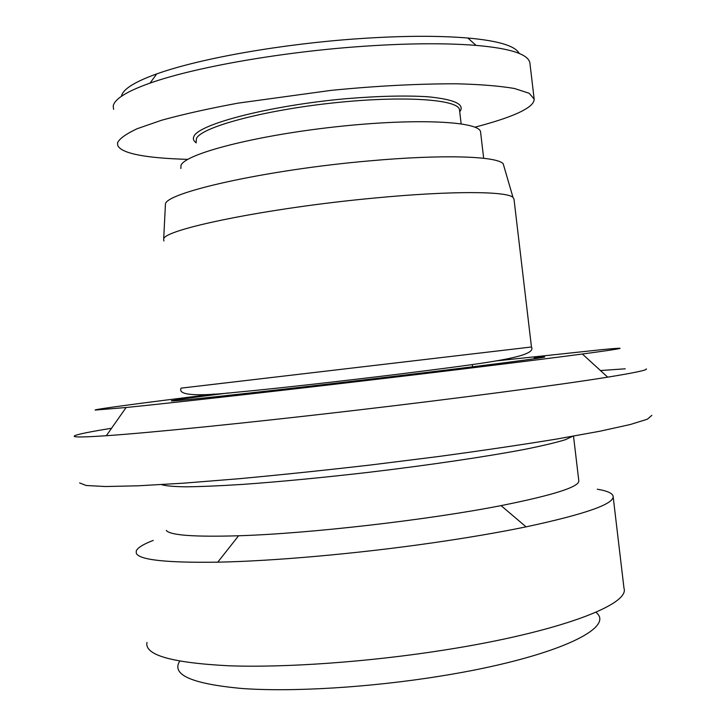 <?xml version="1.0" encoding="UTF-8"?>
<svg xmlns="http://www.w3.org/2000/svg" width="726" height="726" viewBox="0 0 726 726"><rect width="100%" height="100%" fill="white"/><g stroke="black" fill="none" stroke-linecap="round" stroke-linejoin="round"><path stroke-width="1.09" d="M625.222 368.808L600.438 370.532M111.541 428.276C90.569 431.652 78.308 434.112 74.769 435.673M74.533 435.8L74.179 436.244C74.197 437.342 84.915 437.17 106.323 435.718C150.01 432.732 246.45 423.058 352.791 410.644C459.113 398.229 559.574 384.916 607.689 377.157C634.905 372.737 647.783 369.979 646.322 368.872M214.125 394.064C145.545 402.522 93.472 409.382 95.16 410.072L126.106 407.504C166.926 403.411 254.409 393.664 350.295 382.42C446.172 371.186 537.322 359.987 582.37 354.016C624.832 348.308 631.429 346.837 602.163 349.614L496.248 360.904M163.904 241.014L163.668 239.344C161.78 229.734 267.585 207.863 375.378 197.962C451.527 190.675 507.129 191.147 513.019 197.445L513.981 199.033L531.459 346.992L181.092 388.138C177.552 395.307 196.238 396.659 237.157 392.185C278.657 388.301 340.93 381.195 397.621 374.28C484.169 363.299 537.449 357.274 531.459 346.992M165.365 205.676L165.419 204.469C163.822 192.934 265.752 169.811 369.598 160.873C442.987 154.211 497.029 156.154 503.191 163.767L504.107 166.907M180.865 168.505L181.019 165.301C185.194 153.876 254.536 135.662 335.711 126.823C416.896 117.866 480.721 121.36 480.594 132.214L483.67 158.277M597.289 489.215C606.945 490.812 612.209 493.09 613.08 496.058C614.904 503.762 585.909 514.035 526.087 526.858C498.753 532.476 467.508 537.821 432.342 542.885C357.364 553.693 273.593 561.089 217.764 562.169C166.354 562.886 139.192 559.928 136.288 553.294L136.288 550.816C137.768 547.649 143.403 544.182 153.213 540.407M613.152 496.666L624.006 588.35C629.996 604.595 558.82 632.11 444.938 649.942C369.126 661.958 285.009 667.893 228.3 665.76C171.454 662.765 144.347 654.979 146.97 642.41M595.874 612.299C616.719 627.936 553.729 658.019 440.609 676.069C370.16 687.495 292.061 692.141 241.921 688.493C191.864 683.865 171.127 674.763 179.694 661.186M573.522 436.154L578.794 480.712C579.765 486.747 553.856 495.041 501.058 505.614C428.276 519.934 309.022 533.61 238.591 535.77C194.16 537.077 170.066 535.298 166.29 530.443M572.669 436.299L565.209 439.765C556.243 442.515 543.012 445.664 525.533 449.203C487.282 456.518 429.61 465.085 368.472 472.354C321.736 477.717 279.673 481.746 242.293 484.423C219.579 485.857 200.766 486.656 185.865 486.819C173.441 486.629 165.31 485.894 161.481 484.605M651.83 415.363L647.347 419.211L630.241 424.529L599.948 431.217L556.815 439.03C522.121 444.693 482.944 450.483 439.303 456.409L371.44 464.894C325.194 470.221 281.089 474.822 239.135 478.715L183.088 483.207L137.985 485.812L105.524 486.529L86.203 485.494L79.615 482.944M121.442 96.286C122.685 89.38 134.437 81.92 156.689 73.916C201.955 57.771 283.766 43.987 355.822 38.886C399.826 35.765 437.179 35.474 467.871 38.024C498.018 40.71 515.133 45.838 519.217 53.388M113.601 109.336L113.211 106.014C114.554 98.981 126.85 91.34 150.082 83.091C197 66.547 283.476 52.009 359.016 46.6C405.181 43.279 444.203 42.879 476.075 45.393C510.414 48.37 528.356 54.223 529.889 62.944L534.164 99.09C534.182 102.203 531.613 105.352 526.45 108.537C517.466 114.318 500.305 120.525 474.976 127.177M196.174 141.942L196.428 138.584C200.911 127.34 262.05 110.552 332.581 102.992C403.13 95.324 459.195 99.344 459.513 109.953L461.146 123.801M196.283 142.859C193.552 141.007 192.753 138.884 193.869 136.497C198.28 124.173 269.836 105.497 346.12 98.7C378.373 96.032 405.562 95.378 427.705 96.749C454.603 99.371 465.275 104.39 459.73 111.804M187.816 159.366C145.572 158.123 122.258 153.613 117.866 145.826L117.512 142.913C119.264 138.811 125.779 134.083 137.069 128.747L161.653 120.226C183.133 114.291 208.616 108.591 238.083 103.137L330.757 90.414C375.188 85.986 416.951 83.78 456.055 83.78C480.04 84.37 499.497 85.94 514.416 88.481L529.2 93.282L534.164 99.09M228.291 392.975C176.981 399.436 153.667 402.93 186.446 399.763C218.562 396.677 311.844 386.178 399.182 375.732C513.536 362.083 569.692 354.333 534.191 357.7M503.191 163.767L513.019 197.445M238.591 535.77L217.764 562.169M501.058 505.614L526.087 526.858M165.419 204.469L163.668 239.344M126.106 407.504L106.323 435.718M582.37 354.016L607.689 377.157M467.871 38.024L476.075 45.393M472.544 366.802L472.281 364.561M156.689 73.916L150.082 83.091"/></g></svg>
